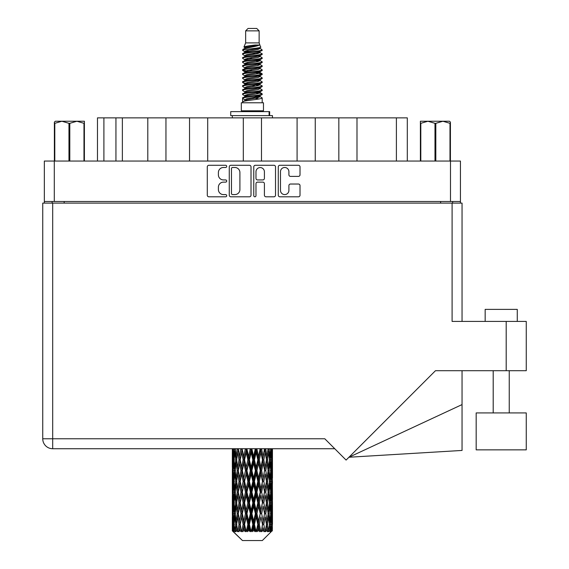 <?xml version="1.0" encoding="UTF-8"?>
<svg xmlns="http://www.w3.org/2000/svg" width="569" height="569" viewBox="0 0 569 569"><rect width="100%" height="100%" fill="white"/><g stroke="black" fill="none" stroke-linecap="round" stroke-linejoin="round"><path stroke-width="0.85" d="M280.481 190.373A4.218 4.218 0 0 0 284.699 194.591A4.218 4.218 0 0 0 288.91 190.373L288.91 185.608A1.579 1.579 0 0 1 290.489 184.029L298.448 184.029A1.579 1.579 0 0 1 300.019 185.608L300.019 195.217A1.579 1.579 0 0 1 298.448 196.796L279.848 196.796A1.579 1.579 0 0 1 278.277 195.217L278.277 166.852A1.579 1.579 0 0 1 279.848 165.28L298.448 165.28A1.579 1.579 0 0 1 300.019 166.852L300.019 174.811A1.579 1.579 0 0 1 298.448 176.39L290.489 176.39A1.579 1.579 0 0 1 288.91 174.811L288.91 171.703A4.218 4.218 0 0 0 284.699 167.485A4.218 4.218 0 0 0 280.481 171.703L280.481 190.373M254.876 196.796A1.102 1.102 0 0 0 255.979 195.693L255.979 183.716A1.579 1.579 0 0 1 257.551 182.137L262.835 182.137A1.579 1.579 0 0 1 264.407 183.716L264.407 195.217A1.579 1.579 0 0 0 265.986 196.796L273.945 196.796A1.579 1.579 0 0 0 275.517 195.217L275.517 166.852A1.579 1.579 0 0 0 273.945 165.28L255.346 165.28A1.579 1.579 0 0 0 253.774 166.852L253.774 195.693A1.102 1.102 0 0 0 254.876 196.796M251.014 195.217L251.014 166.852A1.579 1.579 0 0 0 249.435 165.28L230.843 165.28A1.579 1.579 0 0 0 229.271 166.852L229.271 195.217A1.579 1.579 0 0 0 230.843 196.796L249.435 196.796A1.579 1.579 0 0 0 251.014 195.217M44.339 161.048L44.339 201.504L44.339 161.048L460.442 161.048L460.442 203.112M460.442 161.048L460.442 201.504L44.339 201.504L44.339 203.112M223.439 167.485L225.609 167.485A1.102 1.102 0 0 0 226.711 166.383A1.102 1.102 0 0 0 225.609 165.28L208.866 165.28A1.579 1.579 0 0 0 207.287 166.852L207.287 195.217A1.579 1.579 0 0 0 208.866 196.796L225.609 196.796A1.102 1.102 0 0 0 226.711 195.693A1.102 1.102 0 0 0 225.609 194.591L223.439 194.591A5.043 5.043 0 0 1 218.396 189.548L218.396 187.18A5.043 5.043 0 0 1 223.439 182.137L225.609 182.137A1.102 1.102 0 0 0 226.711 181.034A1.102 1.102 0 0 0 225.609 179.932L223.439 179.932A5.043 5.043 0 0 1 218.396 174.889L218.396 172.528A5.043 5.043 0 0 1 223.439 167.485M297.089 161.048L297.089 117.868L261.477 117.868L261.477 161.048M338.832 161.048L338.832 117.868L315.254 117.868L315.254 161.048M147.798 161.048L147.798 117.868L122.363 117.868L122.363 161.048M189.534 161.048L189.534 117.868L165.956 117.868L165.956 161.048M243.312 161.048L243.312 117.868L207.699 117.868L207.699 161.048M52.128 203.112L52.128 201.504M452.661 201.504L452.661 203.112M97.477 161.048L97.477 117.868L122.363 117.868M396.394 161.048L396.394 117.868L356.991 117.868L356.991 161.048M396.394 117.868L407.304 117.868L407.304 161.048M315.254 117.868L297.089 117.868M356.991 117.868L338.832 117.868M165.956 117.868L147.798 117.868M207.699 117.868L189.534 117.868M261.477 117.868L243.312 117.868M232.579 167.485A1.102 1.102 0 0 0 231.476 168.588L231.476 193.481A1.102 1.102 0 0 0 232.579 194.591L234.862 194.591A5.043 5.043 0 0 0 239.905 189.548L239.905 172.528A5.043 5.043 0 0 0 234.862 167.485L232.579 167.485M264.407 171.781A4.218 4.218 0 0 0 260.197 167.563A4.218 4.218 0 0 0 255.979 171.781L255.979 178.36A1.579 1.579 0 0 0 257.551 179.932L262.835 179.932A1.579 1.579 0 0 0 264.407 178.36L264.407 171.781M485.165 321.421L485.165 309.38L517.271 309.38L517.271 321.421M526.261 412.923L476.175 412.923L476.175 449.851L526.261 449.851L526.261 412.923M452.099 203.112L452.099 321.421L526.261 321.421L526.261 370.704L435.47 370.704L346.101 460.079L324.792 438.77L52.689 438.77L52.689 203.112L462.049 203.112L462.049 321.421M272.459 463.237L272.459 478.031L272.444 459.88L272.302 467.284L272.01 459.88L272.302 452.49L272.444 459.88L272.459 448.728L334.75 448.728L52.689 448.728A9.95 9.95 0 0 1 42.739 438.77L42.739 203.112L52.689 203.112M42.739 438.77L52.689 438.77L52.689 448.728A9.95 9.95 0 0 1 42.739 438.77A9.95 9.95 0 0 0 52.689 448.728L232.344 448.728L232.387 467.512M462.049 404.587L462.049 450.442L348.939 457.241L462.049 404.587L462.049 370.704M55.314 121.24L54.375 122.122L54.375 123.324L54.375 122.122L55.314 121.24L61.879 121.24L54.795 123.324L54.795 161.048M54.375 161.048L54.375 123.324L54.795 123.324M83.977 161.048L83.977 123.324L76.893 121.24L84.397 121.24L84.397 161.048M83.977 123.324L84.397 123.324M68.97 161.048L68.97 123.324L61.879 121.24L76.893 121.24L69.802 123.324L69.802 161.048M68.97 123.324L69.802 123.324M61.879 121.24L77.412 121.24M245.652 30.861L259.137 30.861L256.726 28.45L248.056 28.45L245.652 30.861L245.652 42.895L243.945 47.021L245.353 48.002M259.137 30.861L259.137 42.895L245.652 42.895M263.468 102.776L241.32 102.776L241.32 110.806L263.468 110.806L263.468 102.776M243.966 110.806L243.966 111.609M260.822 110.806L260.822 111.609M259.379 45.015L247.003 47.504L242.871 49.603C242.757 48.223 256.711 46.729 259.379 45.015L255.182 45.015C248.987 45.719 245.239 46.388 243.945 47.021M242.871 49.603L242.849 50.541L245.353 52.021M259.137 42.895L260.673 47.284L257.778 48.507L247.003 50.513L244.777 51.516L245.09 51.879M260.844 47.021C261.669 48.187 242.259 49.254 242.6 50.264M261.911 49.603L262.188 50.264L261.441 50.264L261.911 49.603L259.699 48.145L260.012 48.507L257.778 49.51L245.09 52.156L242.6 53.77L242.849 54.56L245.09 55.897M257.793 92.647L262.188 93.906C262.793 95.243 241.996 96.581 242.6 97.918L242.6 98.423L244.777 99.675L244.777 100.5M259.436 92.15L260.012 92.655L257.778 93.657L247.003 95.663L242.6 97.918M262.188 93.906L261.939 94.689L257.778 96.666L247.003 98.672L244.777 99.675M262.188 94.411C262.793 95.748 241.996 97.086 242.6 98.423L242.6 102.776M262.188 97.918C262.793 99.255 241.996 100.599 242.6 101.936L247.003 99.675L257.778 97.669L260.012 96.666L259.699 96.303L262.188 97.918L262.188 102.776M261.441 50.264C258.034 51.43 242.003 52.604 242.6 53.77M242.6 54.275C241.996 52.938 262.793 51.601 262.188 50.264L257.778 52.519L247.003 54.524L244.777 55.527L244.777 56.53M257.793 51.516L262.188 53.77C262.793 55.108 241.996 56.452 242.6 57.789L242.849 58.571L245.353 60.044M259.699 52.156L260.012 52.519L257.778 53.522L247.003 55.527L242.6 57.789M262.188 53.77L261.939 54.56L259.699 55.897L247.003 58.536L244.777 59.546L245.09 59.909M262.188 54.275C262.793 55.613 241.996 56.95 242.6 58.287M259.699 56.167L262.188 57.789C262.793 59.126 241.996 60.463 242.6 61.801L242.849 62.583L245.353 64.055M260.012 55.527L260.012 56.53L257.778 57.533L247.003 59.546L242.6 61.801M262.188 57.789L261.939 58.571L259.699 59.909L247.003 62.554L244.777 63.557L245.09 63.92M262.188 58.287C262.793 59.624 241.996 60.961 242.6 62.298M260.012 59.546L260.012 60.549L262.188 61.801C262.793 63.138 241.996 64.475 242.6 65.812L242.849 66.594L245.09 67.931M260.012 60.549L257.778 61.552L247.003 63.557L242.6 65.812M262.188 61.801L261.939 62.583L259.699 63.92L247.003 66.566L244.777 67.569L244.777 68.572M262.188 62.298C262.793 63.636 241.996 64.98 242.6 66.317M259.436 64.055L262.188 65.812C262.793 67.149 241.996 68.486 242.6 69.823L242.849 70.613L245.353 72.085M259.699 64.197L260.012 64.56L257.778 65.563L247.003 67.569L242.6 69.823M262.188 65.812L261.939 66.594L259.699 67.931L247.003 70.577L244.777 71.58L245.09 71.95M262.188 66.317C262.793 67.654 241.996 68.991 242.6 70.328M259.699 68.209L262.188 69.823C262.793 71.161 241.996 72.505 242.6 73.842L242.849 74.624L245.353 76.097M260.012 67.569L260.012 68.572L257.778 69.574L247.003 71.58L242.6 73.842M262.188 69.823L261.939 70.613L259.699 71.95L247.003 74.596L244.777 75.599L245.09 75.962M262.188 70.328C262.793 71.666 241.996 73.003 242.6 74.34M259.436 72.085L262.188 73.842C262.793 75.179 241.996 76.516 242.6 77.853L242.849 78.636L245.09 79.973M259.699 72.22L260.012 72.583L257.778 73.586L247.003 75.599L242.6 77.853M262.188 73.842L261.939 74.624L259.699 75.962L247.003 78.607L244.777 79.61L244.777 80.613M262.188 74.34C262.793 75.677 241.996 77.014 242.6 78.358M259.699 76.232L262.188 77.853C262.793 79.191 241.996 80.528 242.6 81.865L242.849 82.647L246.996 83.622M260.012 75.599L260.012 76.602L257.778 77.604L247.003 79.61L242.6 81.865M262.188 77.853L261.939 78.636L259.699 79.973L247.003 82.619L244.777 83.622L245.353 84.127M262.188 78.358C262.793 79.696 241.996 81.033 242.6 82.37M259.436 80.108L262.188 81.865C262.793 83.202 241.996 84.539 242.6 85.876L242.849 86.666L245.09 88.003M259.699 80.25L260.012 80.613L257.778 81.616L247.003 83.622L242.6 85.876M262.188 81.865L261.939 82.647L259.699 83.984L247.003 86.63L244.777 87.633L244.777 88.636M262.188 82.37C262.793 83.707 241.996 85.044 242.6 86.381M257.793 83.622L262.188 85.876C262.793 87.221 241.996 88.558 242.6 89.895L242.849 90.677L245.09 92.014M259.699 84.262L260.012 84.625L257.778 85.627L247.003 87.633L242.6 89.895M262.188 85.876L261.939 86.666L259.699 88.003L247.003 90.649L244.777 91.652L244.777 92.655M262.188 86.381C262.793 87.718 241.996 89.056 242.6 90.393M259.699 88.273L262.188 89.895C262.793 91.232 241.996 92.569 242.6 93.906L242.849 94.689L245.353 96.161M260.012 87.633L260.012 88.636L257.778 89.639L247.003 91.652L242.6 93.906M262.188 89.895L261.939 90.677L259.699 92.014L247.003 94.66L244.777 95.663L245.09 96.026M262.188 90.393C262.793 91.73 241.996 93.074 242.6 94.411M245.844 50.826L248.376 51.224M245.033 51.182L246.996 51.516M256.406 52.81L258.945 53.209M245.844 58.856L248.376 59.254M257.793 60.542L259.756 60.876M245.033 59.212L246.996 59.546M256.406 60.833L258.945 61.232M245.844 62.867L248.376 63.266M257.793 64.56L259.756 64.887M245.033 63.223L246.996 63.557M242.799 70.079L248.376 71.296M257.793 72.583L259.756 72.917M245.033 71.253L246.996 71.587M256.406 72.875L261.989 74.091M257.793 80.613L259.756 80.94M245.844 82.932L248.376 83.33M257.793 84.625L259.756 84.959M256.406 84.916L258.945 85.314M256.406 92.939L258.945 93.337M245.844 94.973L248.376 95.372M254.343 96.161L259.756 96.993M245.033 95.329L246.996 95.663M256.406 96.958L258.945 97.356M272.402 527.541L272.274 530.92L272.01 524.412L272.302 517.022L272.331 530.92M272.459 506.268L272.459 521.062L272.444 502.911L272.302 510.293L272.01 502.911L272.302 495.507L272.444 502.911M272.444 481.395L272.302 488.792L272.01 481.395L272.302 473.991L272.459 499.546L272.387 492.142L271.505 492.142M262.323 540.55L272.003 530.92L262.323 540.55L242.465 540.55L232.408 530.92L232.486 527.769L232.586 530.92L233.56 531.723L232.906 530.92L232.6 524.412L232.956 517.022L233.461 524.412L232.906 530.92M239.008 481.395L237.764 488.792L236.633 481.395L237.764 473.991L239.008 481.395L240.111 481.395L239.606 484.76L240.986 492.142L239.606 499.546L238.319 492.142L240.111 481.395L238.319 470.641L239.606 463.237L240.986 470.641L239.606 478.031L238.774 473.33M239.008 502.911L237.764 510.293L236.633 502.911L237.764 495.507L239.008 502.911L240.111 502.911L238.774 510.969L239.606 506.268L240.986 513.658L239.606 521.062L238.319 513.658L240.111 502.911L238.774 494.831M232.757 448.728L232.486 456.523L232.344 449.126M232.778 449.126L233.738 449.126M232.7 457.398L232.486 456.523M232.401 459.88L233.283 459.88M232.344 470.641L232.486 463.237L232.778 470.641L232.486 478.031L232.344 470.641L232.344 492.142L232.486 484.76L232.778 492.142L232.486 499.546L232.344 492.142M232.6 459.88L232.956 452.49L233.461 459.88L232.956 467.284L232.6 459.88M234.4 448.728L233.738 456.523L233.198 448.728M234.442 449.126L235.509 449.126M234.179 458.458L233.738 456.523M233.304 451.053L232.956 452.49M233.461 459.88L234.485 459.88M233.304 468.721L232.956 467.284M232.7 462.355L232.486 463.237M232.778 470.641L233.738 470.641M232.401 481.395L233.283 481.395M232.7 478.913L232.486 478.031M232.6 481.395L232.956 473.991L233.461 481.395L232.956 488.792L232.6 481.395M233.169 470.641L233.738 463.237L234.442 470.641L233.738 478.031L233.169 470.641M234.037 459.88L234.812 452.49L235.708 459.88L234.812 467.284L234.037 459.88M237.173 448.728L236.156 456.523L235.253 448.728M237.237 449.126L238.354 449.126L237.764 452.49L239.008 459.88L237.764 467.284L236.633 459.88L237.764 452.49M235.708 459.88L236.811 459.88L236.156 456.523M235.317 450.093L234.812 452.49M235.317 469.681L234.812 467.284M234.179 461.295L233.738 463.237M234.442 470.641L235.509 470.641M234.179 479.973L233.738 478.031M233.304 472.562L232.956 473.991M233.461 481.395L234.485 481.395M232.7 483.878L232.486 484.76M232.778 492.142L233.738 492.142M233.304 490.229L232.956 488.792M232.387 495.272L232.344 513.658L232.486 506.268L232.778 513.658L232.486 521.062L232.344 513.658M232.401 502.911L233.283 502.911M232.7 500.428L232.486 499.546M233.169 492.142L233.738 484.76L234.442 492.142L233.738 499.546L233.169 492.142M234.037 481.395L234.812 473.991L235.708 481.395L234.812 488.792L234.037 481.395M235.203 470.641L236.156 463.237L237.237 470.641L236.156 478.031L235.203 470.641M240.907 448.728L239.606 456.523L238.383 448.728M240.986 449.126L242.074 449.126L241.996 448.728M245.36 448.728L243.852 456.523L242.024 448.728M239.008 459.88L240.111 459.88L238.774 451.822M240.218 459.88L241.64 452.49L243.141 459.88L241.64 467.284L239.606 456.523M237.237 470.641L238.354 470.641L237.764 467.284M236.811 459.88L236.156 463.237M235.708 481.395L236.811 481.395L236.156 478.031M235.317 471.601L234.812 473.991M235.317 491.182L234.812 488.792M234.179 482.818L233.738 484.76M234.442 492.142L235.509 492.142M232.6 502.911L232.956 495.507L233.461 502.911L232.956 510.293L232.6 502.911M233.304 494.063L232.956 495.507M233.461 502.911L234.485 502.911M234.179 501.488L233.738 499.546M232.7 505.386L232.486 506.268M232.778 513.658L233.738 513.658M233.304 511.737L232.956 510.293M232.387 516.794L232.408 530.92M232.401 524.412L233.283 524.412M232.7 521.944L232.486 521.062M234.037 502.911L234.812 495.507L235.708 502.911L234.812 510.293L234.037 502.911M235.203 492.142L236.156 484.76L237.237 492.142L236.156 499.546L235.203 492.142M242.316 449.126L242.394 448.728M245.445 449.126L246.441 449.126L246.356 448.728M250.253 448.728L248.632 456.523L246.946 449.126L246.413 448.728M243.141 459.88L244.193 459.88L242.074 449.126L241.64 452.49M244.57 459.88L246.192 452.49L247.864 459.88L246.192 467.284L244.57 459.88L244.193 459.88L243.852 456.523M240.986 470.641L242.074 470.641L240.111 459.88L239.606 463.237M242.316 470.641L243.852 463.237L245.445 470.641L243.852 478.031L241.64 467.284M240.218 481.395L239.606 478.031L240.111 481.395L242.074 470.641L241.64 473.991L243.141 481.395L241.64 488.792L240.218 481.395L241.64 473.991M238.354 470.641L237.764 473.991M237.237 492.142L238.354 492.142L237.764 488.792M236.811 481.395L236.156 484.76M235.708 502.911L236.811 502.911L236.156 499.546M235.317 493.11L234.812 495.507M233.169 513.658L233.738 506.268L234.442 513.658L233.738 521.062L233.169 513.658M234.179 504.333L233.738 506.268M234.442 513.658L235.509 513.658M235.317 512.697L234.812 510.293M233.304 515.578L232.956 517.022M233.461 524.412L234.485 524.412M234.179 522.996L233.738 521.062M271.577 530.92L272.274 530.92M232.7 526.894L232.486 527.769M235.203 513.658L236.156 506.268L237.237 513.658L236.156 521.062L235.203 513.658M246.946 449.126L247.038 448.728M233.013 530.92L233.944 531.723L233.475 530.92L233.738 527.769L234.023 530.92L235.153 531.723L234.037 524.412L234.812 517.022L235.708 524.412L234.912 530.92L235.9 531.723L236.156 527.769L236.604 530.92L237.828 531.723L236.633 524.412L237.764 517.022L239.008 524.412L237.913 530.92L238.895 531.723L239.606 527.769L240.182 530.92L241.427 531.723L240.218 524.412L241.64 517.022L243.141 524.412L241.818 530.92L242.735 531.723L243.852 527.769L244.521 530.92L245.708 531.723L245.993 530.92L244.57 524.412L246.192 517.022L247.864 524.412L246.391 530.92L247.181 531.723L247.913 530.92L248.632 527.769L249.357 530.92L250.41 531.723L250.922 530.92L249.407 524.412L251.135 517.022L252.864 524.412L251.342 530.92L251.96 531.723L252.913 530.92L253.653 527.769L254.386 530.92L255.239 531.723L255.95 530.92L254.435 524.412L256.157 517.022L257.842 524.412L256.356 530.92L256.761 531.723L257.892 530.92L258.596 527.769L259.293 530.92L259.884 531.723L260.744 530.92L259.336 524.412L260.936 517.022L262.473 524.412L261.292 531.723L262.515 530.92L263.148 527.769L264.066 531.723L265.019 530.92L263.803 524.412L265.182 517.022L266.47 524.412L265.261 531.723L266.505 530.92L267.025 527.769L267.508 531.723L268.504 530.92L267.551 524.412L268.625 517.022L269.585 524.412L268.419 531.723L269.614 530.92L269.976 527.769L270.005 531.723L270.972 530.92L270.346 524.412L271.05 517.022L271.619 524.412L271.129 530.92L270.574 531.723L271.633 530.92L271.833 527.769L272.003 530.92L271.633 530.92M232.586 530.92L242.465 540.55M270.318 530.92L269.614 530.92M267.515 530.92L266.505 530.92M263.76 530.92L262.515 530.92M261.128 530.92L260.744 530.92M259.293 530.92L257.892 530.92M256.356 530.92L255.95 530.92M254.386 530.92L252.913 530.92M251.342 530.92L250.922 530.92M249.357 530.92L247.913 530.92M246.391 530.92L245.993 530.92M244.521 530.92L243.191 530.92M241.818 530.92L241.462 530.92M240.182 530.92L239.044 530.92M236.604 530.92L235.737 530.92M234.023 530.92L233.475 530.92M250.346 449.126L251.185 449.126L251.093 448.728M255.282 448.728L253.653 456.523L251.918 449.126L251.178 448.728M247.864 459.88L248.781 459.88L246.441 449.126L246.192 452.49M249.407 459.88L251.135 452.49L252.864 459.88L251.135 467.284L249.407 459.88L248.781 459.88L248.632 456.523M245.445 470.641L246.441 470.641L244.193 459.88L243.852 463.237M246.946 470.641L248.632 463.237L250.346 470.641L248.632 478.031L246.946 470.641L246.441 470.641L246.192 467.284M243.141 481.395L244.193 481.395L242.074 470.641L246.526 448.728M244.57 481.395L246.192 473.991L247.864 481.395L246.192 488.792L244.57 481.395L244.193 481.395L243.852 478.031M240.986 492.142L242.074 492.142L240.111 481.395L238.774 489.461M242.316 492.142L243.852 484.76L245.445 492.142L243.852 499.546L241.64 488.792M240.218 502.911L241.64 495.507L243.141 502.911L241.64 510.293L239.606 499.546M238.354 492.142L237.764 495.507M237.237 513.658L238.354 513.658L237.764 510.293M236.811 502.911L236.156 506.268M235.317 514.625L234.812 517.022M235.708 524.412L236.811 524.412L236.156 521.062M234.179 525.834L233.738 527.769M251.918 449.126L252.017 448.728M255.374 449.126L256 449.126L255.915 448.728M260.133 448.728L258.596 456.523L256.925 449.126L256 449.126L256.022 448.728M252.864 459.88L253.603 459.88L251.185 449.126L251.135 452.49M254.435 459.88L256.157 452.49L257.842 459.88L256.157 467.284L254.435 459.88L253.603 459.88L253.653 456.523M250.346 470.641L251.185 470.641L248.781 459.88L248.632 463.237M251.918 470.641L253.653 463.237L255.374 470.641L253.653 478.031L251.918 470.641L251.185 470.641L251.135 467.284M247.864 481.395L248.781 481.395L246.441 470.641L246.192 473.991M249.407 481.395L251.135 473.991L252.864 481.395L251.135 488.792L249.407 481.395L248.781 481.395L248.632 478.031M245.445 492.142L246.441 492.142L244.193 481.395L243.852 484.76M246.946 492.142L248.632 484.76L250.346 492.142L248.632 499.546L246.946 492.142L246.441 492.142L246.192 488.792M243.141 502.911L244.193 502.911L242.074 492.142L241.64 495.507M244.57 502.911L246.192 495.507L247.864 502.911L246.192 510.293L244.57 502.911L244.193 502.911L243.852 499.546M240.986 513.658L242.074 513.658L240.111 502.911L251.278 448.728M242.316 513.658L243.852 506.268L245.445 513.658L243.852 521.062L241.64 510.293M239.008 524.412L240.111 524.412L238.774 516.353M240.218 524.412L239.606 521.062M238.354 513.658L237.764 517.022M236.811 524.412L236.156 527.769M256.925 449.126L257.017 448.728M260.218 449.126L260.517 448.728M264.493 448.728L263.148 456.523L261.64 449.126L260.595 449.126L260.638 448.728M257.842 459.88L258.347 459.88L256 449.126L256.157 452.49M259.336 459.88L260.936 452.49L262.473 459.88L260.936 467.284L259.336 459.88L258.347 459.88L258.596 456.523M255.374 470.641L256 470.641L253.603 459.88L253.653 463.237M256.925 470.641L258.596 463.237L260.218 470.641L258.596 478.031L256.925 470.641L256 470.641L256.157 467.284M252.864 481.395L253.603 481.395L251.185 470.641L251.135 473.991M254.435 481.395L256.157 473.991L257.842 481.395L256.157 488.792L254.435 481.395L253.603 481.395L253.653 478.031M250.346 492.142L251.185 492.142L248.781 481.395L248.632 484.76M251.918 492.142L253.653 484.76L255.374 492.142L253.653 499.546L251.918 492.142L251.185 492.142L251.135 488.792M247.864 502.911L248.781 502.911L246.441 492.142L246.192 495.507M249.407 502.911L251.135 495.507L252.864 502.911L251.135 510.293L249.407 502.911L248.781 502.911L248.632 499.546M245.445 513.658L246.441 513.658L244.193 502.911L243.852 506.268M246.946 513.658L248.632 506.268L250.346 513.658L248.632 521.062L246.946 513.658L246.441 513.658L246.192 510.293M243.141 524.412L244.193 524.412L242.074 513.658L241.64 517.022M244.57 524.412L244.193 524.412L243.852 521.062M241.427 531.723L240.111 524.412L239.606 527.769M261.64 449.126L261.726 448.728M264.571 449.126L264.606 448.728M262.473 459.88L264.734 448.728L266.47 459.88L265.182 467.284L263.803 459.88L265.182 452.49L266.015 457.192L264.67 449.126L265.851 448.728M263.803 459.88L262.714 459.88L260.595 449.126L260.936 452.49M264.571 470.641L263.148 478.031L261.64 470.641L263.148 463.237L264.67 470.641L262.714 459.88L263.148 456.523M260.218 470.641L260.595 470.641L258.347 459.88L258.596 463.237M261.64 470.641L260.595 470.641L260.936 467.284M257.842 481.395L258.347 481.395L256 470.641L256.157 473.991M259.336 481.395L260.936 473.991L262.473 481.395L260.936 488.792L259.336 481.395L258.347 481.395L258.596 478.031M255.374 492.142L256 492.142L253.603 481.395L253.653 484.76M256.925 492.142L258.596 484.76L260.218 492.142L258.596 499.546L256.925 492.142L256 492.142L256.157 488.792M252.864 502.911L253.603 502.911L251.185 492.142L251.135 495.507M254.435 502.911L256.157 495.507L257.842 502.911L256.157 510.293L254.435 502.911L253.603 502.911L253.653 499.546M250.346 513.658L251.185 513.658L248.781 502.911L248.632 506.268M251.918 513.658L253.653 506.268L255.374 513.658L253.653 521.062L251.918 513.658L251.185 513.658L251.135 510.293M247.864 524.412L248.781 524.412L246.441 513.658L246.192 517.022M249.407 524.412L248.781 524.412L248.632 521.062M245.708 531.723L244.193 524.412L243.852 527.769M268.091 448.728L267.025 456.523L265.78 449.126M267.551 459.88L268.625 452.49L269.585 459.88L268.625 467.284L267.551 459.88L266.434 459.88L267.025 456.523M265.78 470.641L267.025 463.237L268.155 470.641L267.025 478.031L265.78 470.641L264.67 470.641L265.182 467.284M262.473 481.395L260.595 470.641L262.714 459.88L263.148 463.237M263.803 481.395L265.182 473.991L266.47 481.395L265.182 488.792L263.803 481.395L262.714 481.395L263.148 478.031M260.218 492.142L260.595 492.142L258.347 481.395L260.595 470.641L260.936 473.991M261.64 492.142L263.148 484.76L264.571 492.142L263.148 499.546L261.64 492.142L260.595 492.142L260.936 488.792M257.842 502.911L258.347 502.911L256 492.142L258.347 481.395L258.596 484.76M259.336 502.911L260.936 495.507L262.473 502.911L260.936 510.293L259.336 502.911L258.347 502.911L258.596 499.546M255.374 513.658L256 513.658L253.603 502.911L256 492.142L256.157 495.507M256.925 513.658L258.596 506.268L260.218 513.658L258.596 521.062L256.925 513.658L256 513.658L256.157 510.293M252.864 524.412L253.603 524.412L251.185 513.658L253.603 502.911L253.653 506.268M254.435 524.412L253.603 524.412L253.653 521.062M250.41 531.723L248.781 524.412L251.185 513.658L251.135 517.022M247.181 531.723L248.781 524.412L248.632 527.769M270.709 448.728L269.976 456.523L269.13 448.728M269.08 449.126L267.978 449.126L268.625 452.49M269.464 458.913L269.976 456.523M269.08 470.641L269.976 463.237L270.744 470.641L269.976 478.031L269.08 470.641L267.978 470.641L268.625 467.284M266.434 459.88L267.025 463.237M266.015 478.7L265.182 473.991M267.551 481.395L268.625 473.991L269.585 481.395L268.625 488.792L267.551 481.395L266.434 481.395L267.025 478.031M264.571 492.142L263.148 484.76M265.78 492.142L267.025 484.76L268.155 492.142L267.025 499.546L265.78 492.142L264.67 492.142L265.182 488.792M262.473 502.911L260.936 495.507M263.803 502.911L265.182 495.507L266.47 502.911L265.182 510.293L263.803 502.911L262.714 502.911L263.148 499.546M260.218 513.658L260.595 513.658L258.347 502.911L258.596 506.268M261.64 513.658L263.148 506.268L264.571 513.658L263.148 521.062L261.64 513.658L260.595 513.658L260.936 510.293M257.842 524.412L258.347 524.412L256 513.658L256.157 517.022M259.336 524.412L258.347 524.412L258.596 521.062M255.239 531.723L253.603 524.412L253.653 527.769M270.346 459.88L271.05 452.49L271.619 459.88L271.05 467.284L270.346 459.88L269.272 459.88M272.174 448.728L271.833 456.523L271.356 448.728M271.328 449.126L270.303 449.126M271.484 457.96L271.833 456.523M270.609 450.548L271.05 452.49M270.609 469.219L271.05 467.284M269.464 460.84L269.976 463.237M269.464 480.428L269.976 478.031M267.978 470.641L268.625 473.991M269.08 492.142L269.976 484.76L270.744 492.142L269.976 499.546L269.08 492.142L267.978 492.142L268.625 488.792M266.434 481.395L267.025 484.76M266.015 500.222L265.182 495.507M267.551 502.911L268.625 495.507L269.585 502.911L268.625 510.293L267.551 502.911L266.434 502.911L267.025 499.546M264.571 513.658L263.148 506.268M265.78 513.658L267.025 506.268L268.155 513.658L267.025 521.062L265.78 513.658L264.67 513.658L265.182 510.293M262.473 524.412L260.936 517.022M263.803 524.412L262.714 524.412L263.148 521.062M259.884 531.723L258.347 524.412L258.596 527.769M270.346 481.395L271.05 473.991L271.619 481.395L271.05 488.792L270.346 481.395L269.272 481.395M271.328 470.641L271.833 463.237L271.833 478.031L271.328 470.641L270.303 470.641M272.459 456.523L272.395 448.728M272.387 449.126L271.505 449.126M272.082 451.608L272.302 452.49M272.01 459.88L271.05 459.88M272.082 468.166L272.302 467.284M271.484 461.8L271.833 463.237M271.484 479.468L271.833 478.031M270.609 472.064L271.05 473.991M270.609 490.727L271.05 488.792M269.464 482.356L269.976 484.76M269.464 501.95L269.976 499.546M267.978 492.142L268.625 495.507M269.08 513.658L269.976 506.268L270.744 513.658L269.976 521.062L269.08 513.658L267.978 513.658L268.625 510.293M266.434 502.911L267.025 506.268M266.015 521.73L265.182 517.022M267.551 524.412L266.434 524.412L267.025 521.062M264.066 531.723L263.148 527.769M270.346 502.911L271.05 495.507L271.619 502.911L271.05 510.293L270.346 502.911L269.272 502.911M271.328 492.142L271.833 484.76L271.833 499.546L271.328 492.142L270.303 492.142M272.387 470.641L271.505 470.641M272.082 473.116L272.302 473.991M272.01 481.395L271.05 481.395M272.082 489.674L272.302 488.792M271.484 483.316L271.833 484.76M271.484 500.99L271.833 499.546M270.609 493.565L271.05 495.507M270.609 512.235L271.05 510.293M269.464 503.871L269.976 506.268M269.464 523.452L269.976 521.062M267.978 513.658L268.625 517.022M266.434 524.412L267.025 527.769M271.328 513.658L271.833 506.268L271.833 521.062L271.328 513.658L270.303 513.658M272.082 494.625L272.302 495.507M272.01 502.911L271.05 502.911M272.082 511.175L272.302 510.293M271.484 504.831L271.833 506.268M271.484 522.498L271.833 521.062M270.609 515.08L271.05 517.022M270.346 524.412L269.272 524.412M269.464 525.372L269.976 527.769M272.387 513.658L271.505 513.658M272.444 524.412L272.459 521.062M272.082 516.14L272.302 517.022M272.01 524.412L271.05 524.412M271.484 526.332L271.833 527.769M255.182 45.015L247.003 46.502L244.777 47.504L245.09 47.867M259.756 83.294L259.699 83.984M252.394 97.669L258.945 98.985M249.478 58.038L252.394 58.536M245.09 96.303L244.777 96.666L244.777 95.663M252.394 53.522L255.31 54.027M259.756 71.253L260.012 72.583M252.394 85.627L255.31 86.132M249.478 70.079L252.394 70.577M245.09 84.262L244.777 84.625L244.777 83.622M257.793 95.663L259.699 96.303M265.261 531.723L266.015 527.1M261.292 531.723L266.015 505.599M256.761 531.723L266.015 484.084M251.96 531.723L260.595 492.142L266.015 462.569M242.735 531.723L260.68 448.728M238.895 531.723L244.193 502.911L256.093 448.728M238.774 467.953L242.145 448.728M230.722 115.621L230.722 111.609L269.649 111.609L269.649 115.621L230.722 115.621M272.459 117.868L272.459 115.621L269.649 115.621M232.33 115.621L232.33 117.868M450.413 122.122L449.474 121.24L450.413 122.122L450.413 161.048M449.994 161.048L449.994 123.324L442.902 121.24L449.474 121.24M449.994 123.324L450.413 123.324M434.986 161.048L434.986 123.324L427.895 121.24L442.902 121.24L435.818 123.324L435.818 161.048M434.986 123.324L435.818 123.324M420.391 161.048L420.391 121.24L427.895 121.24L420.804 123.324L420.804 161.048M420.391 123.324L420.804 123.324M425.768 121.24L427.895 121.24M442.902 121.24L443.5 121.24M54.297 161.048L54.297 201.504M450.492 201.504L450.492 161.048M440.619 203.112L440.619 201.504M64.169 201.504L64.169 203.112M103.899 117.868L103.899 161.048M115.941 161.048L115.941 117.868M506.197 370.704L506.197 321.421M269.094 115.621L269.094 111.609M509.248 412.923L509.248 370.704M493.195 412.923L493.195 370.704M232.33 452.49L232.33 467.284M232.33 473.991L232.33 488.792M232.33 495.507L232.33 510.293M232.33 517.022L232.33 530.92M244.777 47.504L244.777 48.507M260.012 51.516L260.012 52.519M244.777 63.557L244.777 64.56M244.777 71.58L244.777 72.583M260.012 83.622L260.012 84.625M260.012 91.652L260.012 92.655M259.699 92.285L261.939 93.622M242.849 82.647L245.09 83.984M260.012 47.504L260.012 48.507M244.777 51.516L244.777 52.519M244.777 59.546L244.777 60.549M260.012 63.557L260.012 64.56M244.777 75.599L244.777 76.602M260.012 79.61L260.012 80.613M260.012 95.663L260.012 96.666"/></g></svg>
